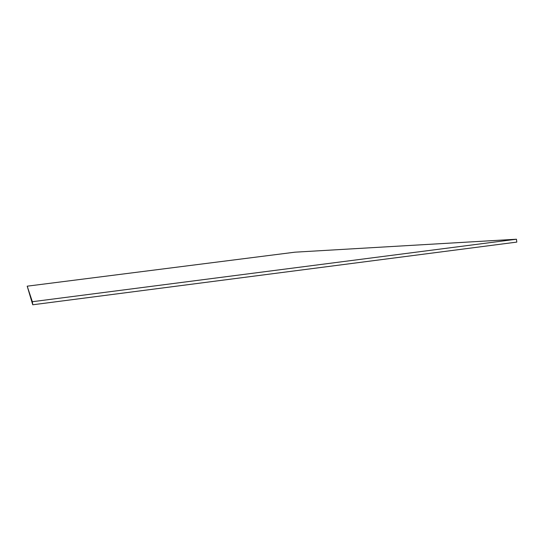 <?xml version="1.0" encoding="UTF-8"?>
<svg xmlns="http://www.w3.org/2000/svg" width="544" height="544" viewBox="0 0 544 544"><rect width="100%" height="100%" fill="white"/><g stroke="black" fill="none" stroke-linecap="round" stroke-linejoin="round"><path stroke-width="0.82" d="M32.749 304.776L516.8 242.1L516.46 239.224L294.984 252.178L27.2 286.178L32.749 304.776L32.354 301.709L516.46 239.224M27.2 286.178L32.354 301.709"/></g></svg>
